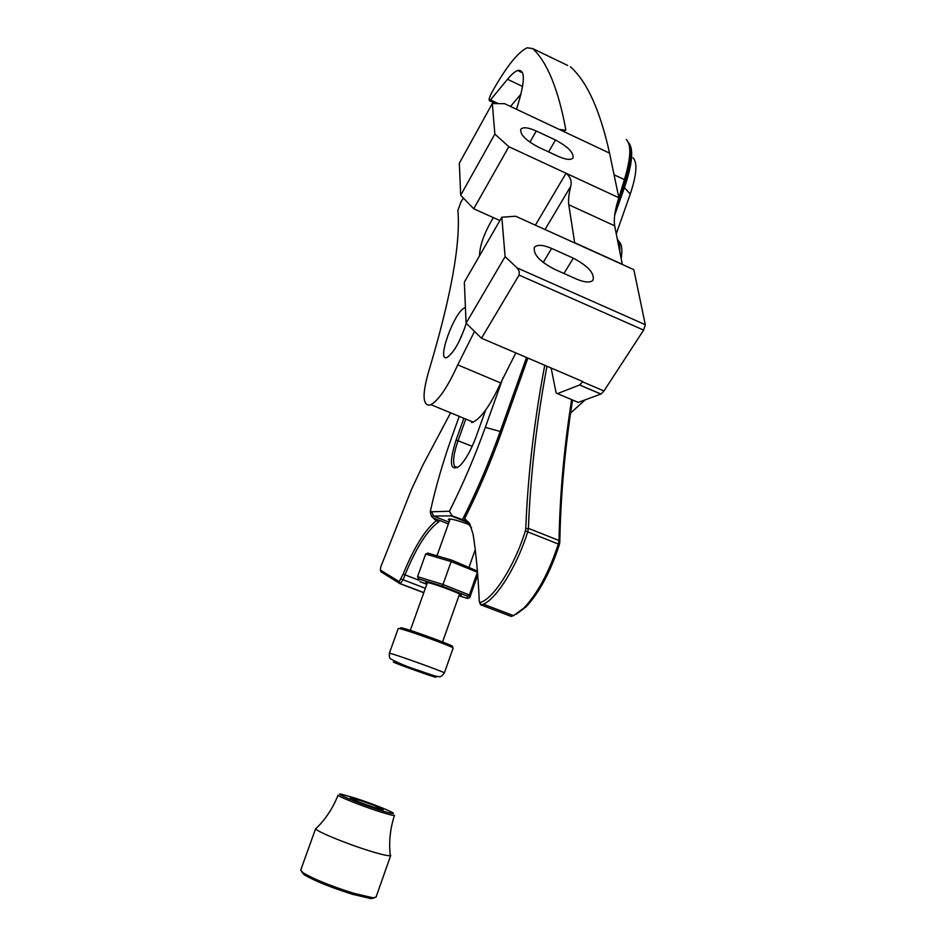 <?xml version="1.0" encoding="UTF-8"?>
<svg xmlns="http://www.w3.org/2000/svg" width="946" height="946" viewBox="0 0 946 946"><rect width="100%" height="100%" fill="white"/><g stroke="black" fill="none" stroke-linecap="round" stroke-linejoin="round"><path stroke-width="1.42" d="M544.754 365.286C534.183 420.982 527.844 475.507 525.751 528.873L525.361 530.931C514.659 565.933 492.807 599.894 479.953 602.484L479.279 601.538C478.191 576.149 476.145 553.777 473.13 534.419L469.713 523.552L464.663 518.609L465.444 520.808L471.593 527.821M480.213 604.269L481.124 604.955L483.359 604.151C496.745 598.794 517.45 565.341 527.833 531.451L528.424 528.353C530.41 475.471 536.595 421.431 546.977 366.244M436.212 520.749C424.967 529.843 413.946 547.639 403.138 574.127L399.212 581.648L380.363 570.071L380.836 566.725L411.427 489.59L423.063 464.711L450.615 412.811M381.025 571.833L400.146 583.765L403.067 579.827L405.006 574.932C416.275 547.415 427.58 529.713 438.909 521.814L436.082 520.702L431.494 516.362L433.528 516.043L452.105 515.877L462.488 519.65C476.701 491.482 489.307 462.026 500.292 431.281L526.544 357.505M623.591 185.936L623.485 186.539M449.598 520.537L448.321 519.472C449.137 518.136 456.362 519.922 469.985 524.841M457.651 467.608L454.648 466.378C452.59 461.814 453.737 453.205 458.089 440.54L465.81 419.078M629.256 145.105C631.68 152.129 630.332 164.036 625.2 180.804L614.628 215.511M572.531 400.182C564.88 448.439 560.635 495.846 559.796 542.401L559.417 544.458C550.548 571.727 539.397 592.551 525.952 606.954L516.244 614.261M479.953 602.484L481.124 604.955L511.207 616.402L513.524 615.645L524.06 607.9C537.86 593.095 549.33 571.668 558.459 543.607L559.027 540.521C559.878 494.462 564.076 447.553 571.62 399.791M617.383 202.515L618.53 198.707M535.401 225.16L566.051 173.248L618.85 197.738L624.431 179.634C630.911 157.994 631.526 144.632 626.276 139.559M465.444 520.808L462.488 519.65M630.308 156.823L631.621 157.024M633.075 157.805C637.616 162.641 636.67 174.726 630.249 194.06L616.272 233.839M614.829 214.825L624.608 187.072C632.519 163.351 633.796 148.51 628.44 142.539M527.903 358.085L501.664 431.849C490.903 461.979 478.57 490.891 464.663 518.609M463.54 419.255L456.078 440.008C448.865 463.339 450.06 472.007 459.65 466C465.574 459.969 471.013 450.32 475.98 437.052L485.641 410.067M503.118 377.56L485.31 427.379C474.833 456.563 462.866 484.518 449.409 511.254L430.253 511.81C435.81 486.374 443.52 459.969 453.394 432.57L459.236 416.37M452.105 515.877L449.409 511.254M430.253 511.81L431.494 516.362M551.128 368.018L556.071 392.649L557.253 393.702L579.685 384.951L582.807 381.569L481.49 338.219L466.082 323.177L464.344 282.109L501.818 217.202L515.665 216.244L633.832 269.669L645.302 324.691L643.623 330.107L603.962 390.982L600.97 394.044L577.982 402.499M567.612 65.428L532.716 48.565L527.135 47.797C517.687 52.278 505.826 67.343 491.553 92.98C489.224 97.698 488.574 100.288 489.567 100.749L490.489 99.945L498.258 103.599M465.42 307.639L464.652 307.888C454.399 311.459 436.295 361.597 446.784 357.541L447.281 357.352C454.21 352.172 460.525 340.844 466.236 323.331M493.351 217.604C484.411 232.491 479.788 245.239 479.492 255.869M515.818 352.917L500.694 382.964L457.746 364.86C447.825 386.748 438.873 400.016 430.915 404.687L429.437 405.207C422.495 405.03 422.294 393.607 428.845 370.938C451.017 296.938 460.702 243.418 457.899 210.39L461.069 201.723L463.54 197.915M516.469 109.263C525.267 81.912 525.633 68.999 517.557 70.489C514.813 71.565 511.467 74.498 507.494 79.287L490.489 99.945M457.746 364.86L474.525 331.431M508.853 146.713L473.733 208.77L460.678 195.254L494.864 134.084L508.853 146.713L566.051 173.248C570.414 176.843 571.975 181.194 570.734 186.303C568.794 194.143 568.144 200.292 568.783 204.762L574.683 242.921M532.716 48.565C547.249 62.2 558.258 89.137 565.755 129.377L565.613 130.229L559.169 129.389L504.644 103.693L492.31 103.516L459.33 163.209L460.678 195.254M466.082 323.177L505.105 256.626L517.084 267.884L645.302 324.691M505.105 256.626L501.818 217.202M573.311 258.163L551.624 248.42C543.087 244.801 537.399 244.399 534.549 247.202C532.775 253.906 539.374 261.238 554.344 269.184L576.457 279.046C584.652 282.476 590.138 282.913 592.941 280.335C594.904 273.595 588.365 266.204 573.311 258.163L563.958 273.477M555.479 140.008C568.179 146.819 574.009 152.838 572.969 158.041C570.722 160.276 565.708 159.673 557.939 156.256L538.392 147.138C525.74 140.375 519.874 134.403 520.808 129.224C523.091 126.847 528.246 127.438 536.276 130.997L555.479 140.008L548.585 151.892M494.864 134.084L492.31 103.516M570.414 66.788C587.017 81.522 600.06 110.304 609.555 153.122L618.85 197.738C614.935 209.882 613.54 219.236 614.675 225.81L622.291 264.277L574.648 242.732M500.694 382.964C490.761 404.64 481.573 417.694 473.154 422.105L471.593 422.578M473.733 208.77L499.89 220.548M643.623 330.107L519.07 275.073L481.49 338.219M519.07 275.073L519.33 271.549L517.084 267.884M521.021 94.068L510.509 106.449M617.312 239.125C619.275 241.23 620.079 245.274 619.713 251.234M621.191 258.684C622.574 249.306 621.735 243.5 618.66 241.254M458.81 342.062L464.711 328.191M400.442 628.061L401.116 627.73C409.37 629.22 461.163 648.377 451.467 646.343M444.372 672.913L453.11 648.14C455.665 647.679 406.839 629.894 399.401 628.582L398.231 628.522M429.117 674.959L399.851 664.281L429.117 674.959M477.482 572.058L469.393 594.987L467.56 596.193L442.468 586.284L443 584.474L469.393 594.987L469.795 597.482L477.683 575.156L477.423 572.259L451.147 561.593L451.774 560.15L477.399 571.077M442.468 586.284L418.617 578.976L417.541 576.693L443 584.474L451.147 561.593L425.665 554.049L427.888 553.114L451.75 560.15M417.541 576.693L425.665 554.049M418.25 578.786L442.48 586.201L467.56 596.193M469.795 597.482L467.631 598.44L467.218 596.122M374.214 897.825L371.175 898.653L352.633 894.337C330.615 887.372 314.391 880.797 303.926 874.612L301.691 871.763M300.71 870.095L303.181 872.862C314.013 879.248 330.84 886.059 353.674 893.284L372.89 897.778L376.023 897.186L390.698 855.468M378.045 809.504C391.159 813.69 395.901 814.648 392.247 812.378C384.679 808.617 372.535 803.923 355.802 798.294L341.352 794.179C332.862 792.523 357.564 802.894 378.045 809.504M383.154 809.705L383.165 809.693C380.8 807.967 373.091 804.869 360.048 800.434L350.363 797.963C352.692 799.677 360.45 802.787 373.611 807.269L383.165 809.693M390.19 854.534C388.806 841.455 390.249 828.377 394.494 815.286C394.033 815.901 388.57 814.53 378.128 811.171C360.225 805.377 337.06 796.071 338.053 795.101C333.051 807.919 325.826 818.94 316.39 828.152M300.662 870.237L315.68 828.53C314.249 830.422 344.888 843.241 368.774 850.643C382.622 854.924 389.941 856.497 390.733 855.373M380.363 570.071L381.214 572.082M423.773 592.716L400.217 583.788M399.259 581.66L400.146 583.765L399.212 581.648M425.357 588.294L401.199 579.035M418.747 580.158L403.138 574.127M559.417 544.458L525.361 530.931M559.796 542.401L559.027 540.521L528.424 528.353L525.751 528.873M625.2 180.804L624.431 179.634L614.06 174.785M449.019 522.133L433.528 516.043L431.624 511.644M468.104 522.594L450.875 515.807M472.208 446.311L456.078 440.008M623.402 186.516L630.249 194.06M501.664 431.849L485.31 427.379M570.734 186.303L545.038 229.511M565.034 130.631L565.755 129.377M609.555 153.122L559.169 129.389M582.618 381.853L603.962 390.982M568.783 204.762L614.675 225.81M529.878 142.172L536.276 130.997M543.193 262.456L551.624 248.42M522.618 86.476L507.494 79.287M557.513 393.631L578.254 402.417M600.887 394.08L579.591 384.987M434.545 676.946C444.088 679.748 401.222 664.104 394.364 662.271C385.862 659.835 427.261 674.947 434.545 676.946M390.485 653.438C397.781 655.2 446.76 672.925 444.36 672.937C442.089 675.952 440.316 677.182 439.05 676.627C437.927 677.301 425.487 672.843 420.438 670.998C409.133 667.545 399.236 663.524 390.745 658.948C389.586 658.428 389.125 656.524 389.362 653.237L390.485 653.438M427.06 583.54C424.979 582.405 425.18 582.074 427.663 582.57C437.371 584.439 469.878 597.293 459.188 595.022M419.823 581.577L426.776 584.332M458.928 595.767L467.631 598.44M479.669 602.484L480.698 604.932M449.504 518.905L448.321 519.472M423.832 592.574L400.513 583.741M513.524 615.645L483.359 604.151M448.392 523.918L433.422 518.041M631.727 153.489L629.48 146.299M525.952 606.954L524.06 607.9M495.538 103.563L489.567 100.749M464.652 307.888L465.444 308.23M473.154 422.105L430.915 404.687M534.135 247.899L534.549 247.202M522.712 72.96L517.557 70.489M579.685 384.951L600.97 394.044M570.58 413.106L585.089 399.898M475.223 549.744L469.05 567.186M459.555 593.993L442.574 641.944M450.154 518.964L436.981 555.787M427.426 582.523L410.292 630.403M398.242 628.475L389.362 653.237M427.202 583.162L427.214 582.488M469.181 595.412L469.583 597.896M371.175 898.653L372.89 897.778M303.926 874.612L303.181 872.862"/></g></svg>
